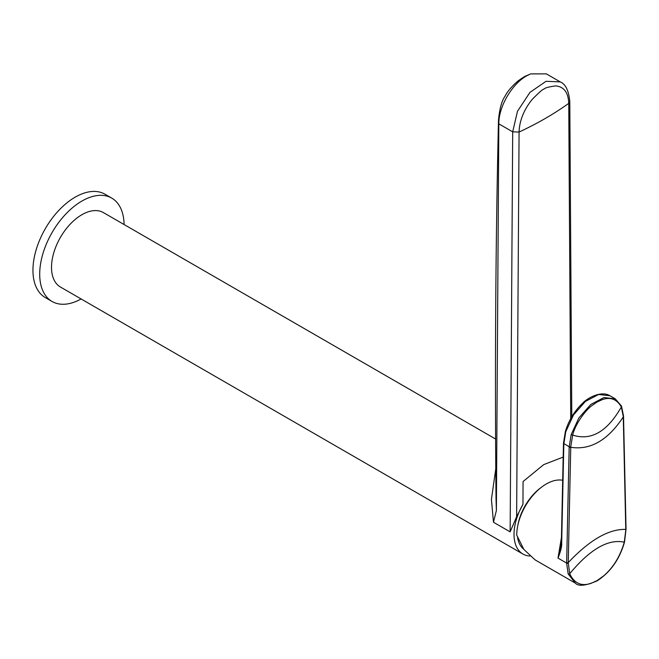 <?xml version="1.0" encoding="UTF-8"?>
<svg xmlns="http://www.w3.org/2000/svg" width="659" height="659" viewBox="0 0 659 659"><rect width="100%" height="100%" fill="white"/><g stroke="black" fill="none" stroke-linecap="round" stroke-linejoin="round"><path stroke-width="0.99" d="M563.181 457.091L543.724 464.611L523.057 481.54L522.966 504.333L516.631 516.73L510.14 531.862L512.694 131.849L517.463 111.322L529.968 92.351L546.023 81.304L560.232 81.889L546.369 73.882L530.61 73.89L526.681 75.834C511.919 83.915 498.55 106.898 498.83 123.843L498.492 120.136C495.609 244.341 494.794 370.646 496.038 499.036L496.384 510.519L493.467 522.241L491.433 499.341L495.856 468.195M516.631 516.73L519.07 132.047L512.694 131.849L498.83 123.843L496.384 510.519M571.79 416.76L569.796 101.618C568.766 90.662 565.579 84.08 560.232 81.889L560.265 81.905M569.796 101.618L568.742 103.364C553.972 113.958 537.414 123.521 519.07 132.047C519.465 120.795 523.79 109.971 532.052 99.567C539.408 92.087 543.354 88.652 543.906 89.253C544.466 88.018 548.403 86.889 555.726 85.892C564.005 86.741 568.338 92.565 568.742 103.364L570.719 418.622M522.966 504.333A42.967 24.811 120 0 0 514.02 534.358A42.967 24.811 120 0 0 522.916 554.03A42.967 24.811 120 0 0 529.778 556.015M495.692 439.083L103.389 212.585A42.967 24.811 120 0 0 70.274 224.093A42.967 24.811 120 0 0 51.517 267.34A42.967 24.811 120 0 0 60.414 287.011L522.916 554.03M124.09 224.538A59.681 34.457 -60 0 0 111.742 198.112A59.681 34.457 -60 0 0 65.752 214.101A59.681 34.457 -60 0 0 39.705 274.16A59.681 34.457 120 0 0 52.061 301.476A59.681 34.457 120 0 0 81.123 298.964M111.742 198.112L104.987 194.216A59.681 34.457 -60 0 0 58.997 210.205A59.681 34.457 -60 0 0 32.95 270.264A59.681 34.457 120 0 0 45.306 297.58L52.061 301.476M517.859 525.256A38.477 22.217 -60 0 1 540.792 487.759M523.666 549.128A38.477 22.217 -60 0 1 517.57 537.497M498.303 129.255A27.456 14.407 -55.8 0 1 498.188 128.802L498.319 128.645M623.266 416.463L625.786 529.935L624.287 542.192C620.127 556.435 613.199 567.704 603.512 575.999L597.038 580.612L591.181 583.297C581.444 586.625 574.286 583.429 569.714 573.701L568.239 562.621L570.76 446.786L572.671 435.064C575.332 423.902 585.48 410.293 591.766 405.713L597.046 402.048L602.252 399.659C610.423 396.71 616.791 399.148 621.338 406.965L623.266 416.463A1.194 0.708 178.6 0 0 623.521 416.018L623.538 416.496A1.194 0.708 178.7 0 1 623.282 416.949C607.903 440.261 590.39 450.369 570.752 447.28A1.194 0.675 1.2 0 1 569.17 447.197L571.131 434.66L578.907 417.888L590.802 404.453L603.957 397.558L615.267 398.835L609.946 395.762L598.594 394.486L585.39 401.43L573.503 414.948L565.76 431.785L563.824 444.051L561.674 543.271C561.929 546.426 560.702 551.369 557.992 558.091L561.443 537.505M562.679 480.271A41.772 24.119 120 0 0 532.357 496.07A41.772 24.119 120 0 0 516.747 535.157L523.889 549.449L535.141 559.911L575.274 583.075L568.157 573.915L566.641 563.091L557.992 558.091L561.46 543.098M568.231 563.165A1.194 0.675 1.3 0 1 566.641 563.091L569.17 447.197M510.14 531.862L493.467 522.241M623.455 416.257A1.194 0.708 178.7 0 1 623.538 416.496L626.042 528.946A1.194 0.708 178.7 0 1 625.778 529.399C608.735 528.922 589.558 540.001 568.239 562.621A1.194 0.675 1.2 0 1 566.649 562.547M625.959 529.218A1.194 0.708 178.8 0 1 626.05 529.482L626.05 529.482A1.194 0.708 178.8 0 1 625.786 529.935M624.403 541.739A1.194 0.437 -166 0 1 624.526 542.011L624.526 542.011A1.194 0.437 -166 0 1 624.287 542.192C608.241 538.7 590.052 549.202 569.714 573.701A1.194 0.873 -19.2 0 1 568.157 573.915M561.509 542.439A1.194 0.667 1.2 0 0 561.328 542.785L561.328 542.785A1.194 0.667 1.2 0 0 561.674 543.271M563.544 443.35A1.194 0.667 1.2 0 0 563.478 443.556A1.194 0.667 1.2 0 0 563.824 444.051M563.667 442.79A1.194 0.675 1.4 0 0 563.486 443.136L563.486 443.136A1.194 0.675 1.4 0 0 563.84 443.622L569.178 446.711A1.194 0.667 1.2 0 0 570.76 446.786M565.554 431.233L565.76 431.785M571.131 434.66L572.671 435.064C591.032 441.044 607.26 431.678 621.338 406.965A1.194 0.898 156.3 0 0 621.511 406.092L615.267 398.835M621.198 405.755A1.194 0.898 156.3 0 1 621.511 406.092L623.521 416.018M498.492 120.136C499.596 108.669 501.779 100.695 505.049 96.214C507.273 91.609 511.615 86.51 518.089 80.909C527.027 74.722 523.666 77.144 530.61 73.89M626.042 528.946L624.526 542.011C619.658 559.137 610.555 572.07 597.219 580.81C585.645 585.826 578.33 586.584 575.274 583.075M609.946 395.762C601.09 390.194 586.848 398.382 582.605 403.275C574.467 410.994 568.733 420.351 565.397 431.357L563.486 443.136L561.328 542.785L560.768 547.884"/></g></svg>

